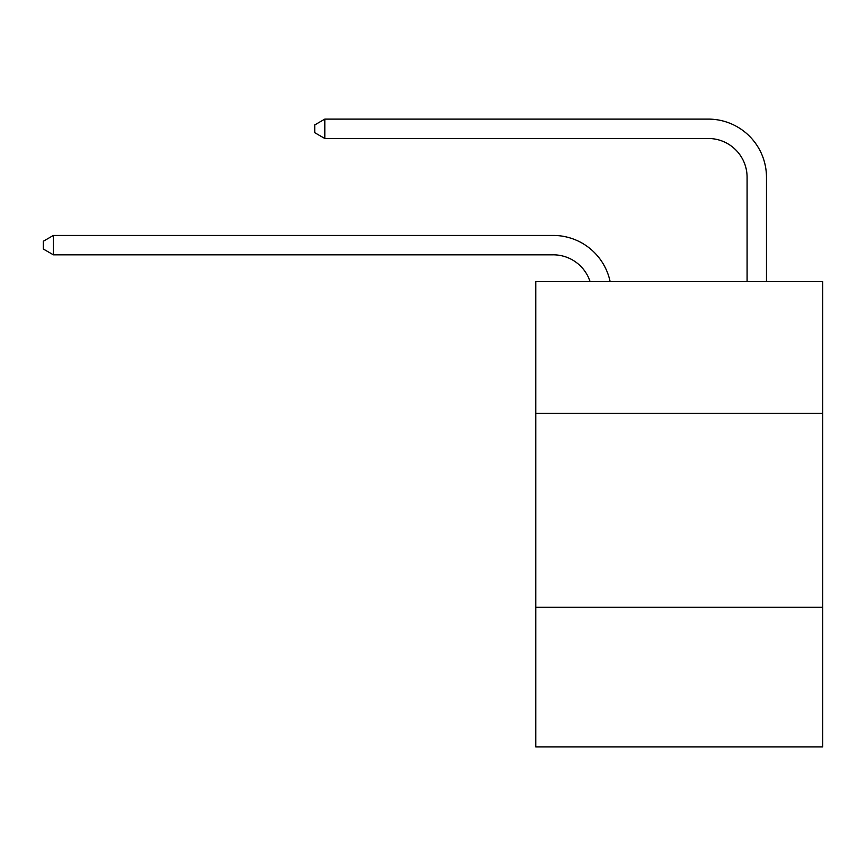 <?xml version="1.0" encoding="UTF-8"?>
<svg xmlns="http://www.w3.org/2000/svg" width="866" height="866" viewBox="0 0 866 866"><rect width="100%" height="100%" fill="white"/><g stroke="black" fill="none" stroke-linecap="round" stroke-linejoin="round"><path stroke-width="1.3" d="M822.7 413.418L822.7 281.58L535.762 281.58L535.762 413.418L822.7 413.418L822.7 746.893L535.762 746.893L535.762 413.418M822.7 607.293L535.762 607.293M553.201 254.821A38.775 38.775 -33.8 0 1 590.071 281.58A38.775 38.775 -32.8 0 0 553.201 254.821L53.378 254.821L43.3 249.007L43.3 241.257L53.378 235.433L553.201 235.433A58.163 58.163 146.2 0 1 610.119 281.58M747.087 281.58L747.087 177.27A38.775 38.775 14.4 0 0 708.312 138.495L324.815 138.495L314.737 132.682L314.737 124.921L324.815 119.107L708.312 119.107A58.163 58.163 37.5 0 1 766.475 177.27L766.475 281.58M53.378 254.821L53.378 235.433L553.201 235.433M747.087 177.27A38.775 38.775 -142.5 0 0 708.312 138.495A38.775 38.775 -142.5 0 1 747.087 177.27A38.775 38.775 -142.5 0 0 708.312 138.495A38.775 38.775 -142.5 0 1 747.087 177.27A38.775 38.775 -142.5 0 0 708.312 138.495A38.775 38.775 -142.5 0 1 747.087 177.27A38.775 38.775 -142.5 0 0 708.312 138.495A38.775 38.775 -142.5 0 1 747.087 177.27A38.775 38.775 -142.5 0 0 708.312 138.495A38.775 38.775 -142.5 0 1 747.087 177.27A38.775 38.775 -142.5 0 0 708.312 138.495A38.775 38.775 -142.5 0 1 747.087 177.27A38.775 38.775 -142.5 0 0 708.312 138.495A38.775 38.775 -142.5 0 1 747.087 177.27A38.775 38.775 -142.5 0 0 708.312 138.495A38.775 38.775 -142.5 0 1 747.087 177.27A38.775 38.775 -142.5 0 0 708.312 138.495A38.775 38.775 -142.5 0 1 747.087 177.27A38.775 38.775 -142.5 0 0 708.312 138.495A38.775 38.775 -142.5 0 1 747.087 177.27A38.775 38.775 -142.5 0 0 708.312 138.495A38.775 38.775 -142.5 0 1 747.087 177.27A38.775 38.775 -142.5 0 0 708.312 138.495A38.775 38.775 -142.5 0 1 747.087 177.27A38.775 38.775 -142.5 0 0 708.312 138.495A38.775 38.775 -142.5 0 1 747.087 177.27A38.775 38.775 -142.5 0 0 708.312 138.495A38.775 38.775 -142.5 0 1 747.087 177.27A38.775 38.775 -142.5 0 0 708.312 138.495A38.775 38.775 -142.5 0 1 747.087 177.27A38.775 38.775 -142.5 0 0 708.312 138.495A38.775 38.775 -142.5 0 1 747.087 177.27A38.775 38.775 -142.5 0 0 708.312 138.495A38.775 38.775 -142.5 0 1 747.087 177.27A38.775 38.775 -142.5 0 0 708.312 138.495A38.775 38.775 -142.5 0 1 747.087 177.27A38.775 38.775 -142.5 0 0 708.312 138.495A38.775 38.775 -142.5 0 1 747.087 177.27A38.775 38.775 -142.5 0 0 708.312 138.495A38.775 38.775 -142.5 0 1 747.087 177.27A38.775 38.775 -142.5 0 0 708.312 138.495A38.775 38.775 -142.5 0 1 747.087 177.27A38.775 38.775 -142.5 0 0 708.312 138.495A38.775 38.775 -142.5 0 1 747.087 177.27A38.775 38.775 -142.5 0 0 708.312 138.495A38.775 38.775 -142.5 0 1 747.087 177.27A38.775 38.775 -142.5 0 0 708.312 138.495A38.775 38.775 -142.5 0 1 747.087 177.27A38.775 38.775 -142.5 0 0 708.312 138.495A38.775 38.775 -142.5 0 1 747.087 177.27A38.775 38.775 -142.5 0 0 708.312 138.495A38.775 38.775 -142.5 0 1 747.087 177.27A38.775 38.775 -142.5 0 0 708.312 138.495A38.775 38.775 -142.5 0 1 747.087 177.27A38.775 38.775 -142.5 0 0 708.312 138.495A38.775 38.775 -142.5 0 1 747.087 177.27M324.815 119.107L324.815 138.495"/></g></svg>
